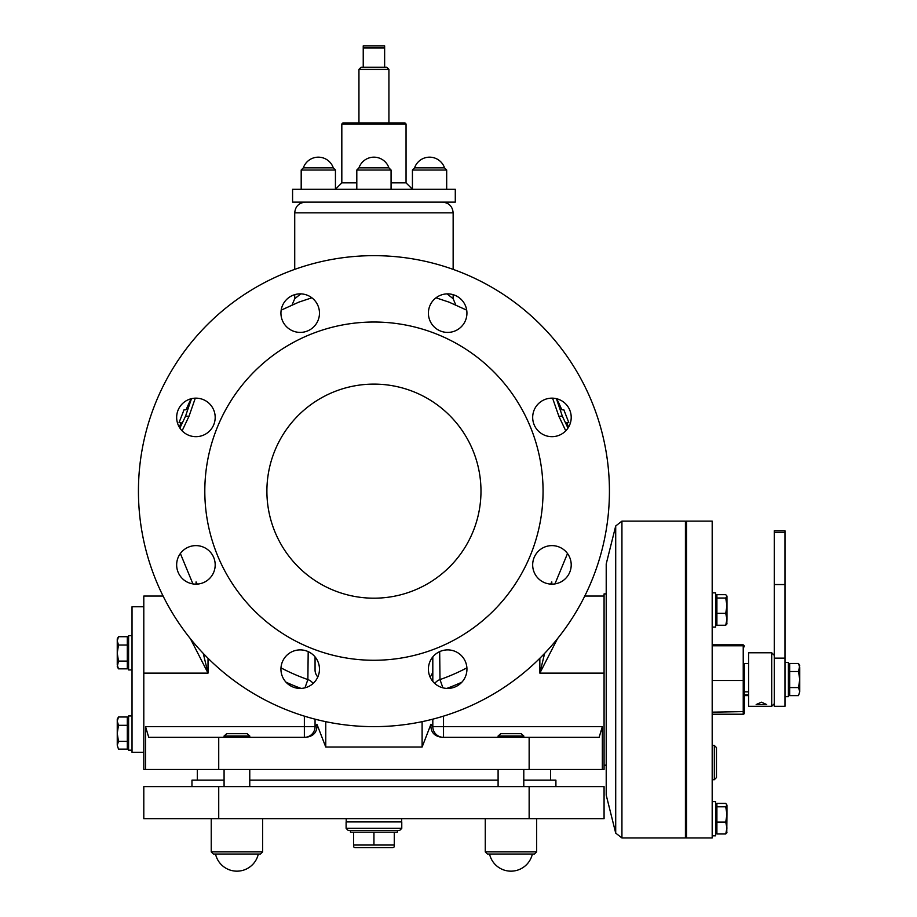 <?xml version="1.0" encoding="UTF-8"?>
<svg xmlns="http://www.w3.org/2000/svg" width="917" height="917" viewBox="0 0 917 917"><rect width="100%" height="100%" fill="white"/><g stroke="black" fill="none" stroke-linecap="round" stroke-linejoin="round"><path stroke-width="1.38" d="M480.978 491.145A107.048 107.048 0 0 1 320.411 583.854A107.048 107.048 0 0 1 320.411 398.448A107.048 107.048 0 0 1 480.978 491.145M401.657 818.698L401.657 821.907M350.454 830.47L350.454 832.189L353.595 832.189L353.595 846.849L353.595 845.027L394.276 845.027L394.276 846.849L394.276 832.189L397.416 832.189L397.416 830.47M394.276 846.849L392.969 847.606L354.902 847.606L353.595 846.849M348.242 830.47L399.629 830.47L401.772 828.338L401.772 821.907L346.11 821.907L346.11 828.338L348.242 830.47M353.595 832.189L373.941 832.189L373.941 845.027M373.941 832.189L394.276 832.189M438.372 167.88L444.539 167.88L446.682 170.023L412.432 170.023L414.576 167.88L438.372 167.88M373.941 189.292L292.58 189.292L292.58 202.13L455.291 202.13L455.291 189.292L373.941 189.292M303.332 167.88L333.307 167.88A15.841 15.841 0 0 0 303.332 167.88L301.189 170.023L335.439 170.023L333.307 167.88M406.048 123.99L404.982 122.924L342.889 122.924L341.823 123.99L406.048 123.99L406.048 182.861L391.066 182.861M384.636 47.993L384.636 45.85L363.235 45.85L363.235 67.262L384.636 67.262L384.636 47.993L363.235 47.993M384.636 67.262L386.779 67.262L388.923 69.394L388.923 122.924M358.948 122.924L358.948 69.394L361.092 67.262L363.235 67.262M358.948 69.394L388.923 69.394M128.598 669.914L132.025 669.914L128.598 669.914L128.598 635.653L132.025 635.653L128.598 635.653M118.488 636.719L117.25 640.868L117.25 638.862L118.488 636.719L127.314 636.719L127.314 668.848L118.488 668.848L117.25 664.974L117.25 640.868L118.488 645.029L117.25 653.053L118.488 661.088L117.25 666.693L118.488 668.848M127.314 661.088L118.488 661.088M127.314 645.029L118.488 645.029M132.025 750.186L128.598 750.186L128.598 715.936L132.025 715.936M117.25 721.152L118.488 725.301L117.25 733.336L117.25 719.146L118.488 717.002L117.25 721.152M118.488 741.372L117.25 745.246L117.25 733.336L118.488 741.372L127.314 741.372L127.314 749.132L118.488 749.132L117.25 745.246L118.488 749.132M118.488 725.301L127.314 725.301L127.314 717.002L118.488 717.002M127.314 725.301L127.314 741.372M784.975 662.418L788.402 662.418L788.402 696.668L784.975 696.668M798.512 695.613L799.75 691.59L798.512 695.613L789.686 695.613L789.686 663.472L798.512 663.472L799.75 667.496L799.75 691.59L798.512 687.578L799.75 679.543L798.512 671.508L799.75 665.627L798.512 663.472M789.686 671.508L798.512 671.508M789.686 687.578L798.512 687.578M748.581 694.903L744.306 694.903L744.306 663.484L748.581 663.484M761.431 702.193L766.692 704.554L756.17 704.554L761.431 702.193M774.28 655.357L771.713 652.778L771.713 706.308L774.28 703.74M771.713 706.308L748.581 706.308L748.581 652.778L771.713 652.778M744.306 691.831L748.581 691.831M784.975 532.341L784.975 706.308L774.28 706.308L774.28 530.76L784.975 530.76L784.975 532.341L774.28 532.341M784.975 584.542L774.28 584.542M784.975 658.131L774.28 658.131M714.332 745.464L714.332 779.714L716.475 777.57L716.475 747.596L714.332 745.464L712.188 745.464M726.963 596.359L726.963 619.296L725.725 613.335L726.963 605.69L725.725 598.044L726.963 596.05L725.725 594.674L716.899 594.674L716.899 625.256L725.725 625.256L726.963 623.571L725.725 625.256L726.963 619.296L726.78 624.202M715.615 592.841L712.188 592.841L715.615 592.841L715.615 627.09L712.188 627.09M716.899 598.044L725.725 598.044M716.899 613.335L725.725 613.335M191.962 786.591L191.962 780.161L224.08 780.161M249.768 780.161L498.103 780.161M523.79 780.161L555.908 780.161L555.908 786.591M218.727 786.591L143.797 786.591L143.797 818.698L604.074 818.698L604.074 786.591L218.727 786.591L218.727 818.698M712.188 801.573L715.615 801.573L715.615 835.823L712.188 835.823M726.963 805.092L725.725 803.407L716.899 803.407L716.899 806.777L725.725 806.777L726.963 805.092L726.963 814.422L725.725 806.777M726.963 832.304L725.725 833.989L726.963 828.028L725.725 822.068L726.963 814.422L726.78 832.934M725.725 833.989L716.899 833.989L716.899 822.068L725.725 822.068M716.899 822.068L716.899 806.777M513.852 854.025L534.496 854.025L536.64 851.882L485.265 851.882L487.397 854.025L513.852 854.025M523.79 736.007L521.223 733.703L500.671 733.703L498.103 736.007L523.79 736.007L523.79 737.348M498.103 736.007L498.103 737.348M606.217 593.907L604.074 593.907L604.074 769.455L143.797 769.455L143.797 673.124L208.021 673.124L203.242 653.385M239.818 854.025L260.474 854.025L262.617 851.882L211.231 851.882L213.374 854.025L239.818 854.025M249.768 736.007L247.2 733.703L226.648 733.703L224.08 736.007L249.768 736.007L249.768 737.348M224.08 736.007L224.08 737.348M143.797 752.33L132.025 752.33L132.025 606.756L143.797 606.756M686.501 679.543L686.501 521.12L712.188 521.12L712.188 837.966L686.501 837.966L686.501 679.543M744.306 680.46L743.228 680.483L743.228 714.205A1.066 1.066 180 0 0 744.306 713.128L744.306 663.484M748.581 695.602L744.306 695.602L744.306 712.257M712.188 644.823L743.228 644.823L744.306 645.912M744.306 646.829L743.228 645.774L712.188 645.774M743.228 644.823L743.228 680.483L712.188 680.483M621.932 521.12L685.435 521.12L685.435 837.966L621.932 837.966L621.932 521.12L615.708 525.98L615.708 833.106L621.932 837.966M615.708 525.98L606.217 563.932L606.217 795.154L615.708 833.106M543.059 491.145A169.129 169.129 0 0 1 289.371 637.613A169.129 169.129 0 0 1 289.371 344.677A169.129 169.129 0 0 1 543.059 491.145M163.1 596.05L143.797 596.05L143.797 673.124M442.361 737.348L599.133 737.348L602.343 726.642L432.813 726.642L430.933 724.27C430.463 732.11 434.268 736.466 442.361 737.348M304.364 716.131L304.364 726.642L145.539 726.642L148.737 737.348L305.521 737.348C313.591 736.477 317.397 732.121 316.938 724.27L315.058 726.642L304.364 726.642L304.364 737.348A10.706 10.706 0 0 0 315.058 726.642L315.058 719.169M191.114 398.757A205.523 203.448 0 0 0 186.082 409.796L184.03 409.796L179.033 422.645L181.027 422.645A207.678 205.591 180 0 0 179.377 427.288M179.881 428.079L185.532 416.215L191.47 398.666M185.532 416.215L189.017 416.215L182.116 430.841M195.298 398.161L189.017 416.215M551.816 584.152L551.793 581.894L550.819 584.118M442.888 687.819L440 679.577L439.679 651.62M308.192 651.62L307.871 679.577L304.983 687.819M197.052 584.118L196.078 581.894L196.055 584.152M298.953 302.094L311.86 297.796M435.999 297.807L449.043 302.14L466.707 310.152M565.766 430.841L558.854 416.215L552.573 398.161M568.494 427.288A207.678 205.591 180 0 0 566.844 422.645L568.838 422.645L563.84 409.796L561.789 409.796A205.523 203.448 0 0 0 556.757 398.757M556.413 398.666L562.339 416.215L567.99 428.079M562.339 416.215L558.854 416.215M313.098 683.474A10.706 10.626 0 0 0 307.871 679.577A199.665 199.665 0 0 1 280.98 667.863M325.764 721.668L325.764 747.046L316.938 724.27M432.813 719.169L432.813 726.642A10.706 10.706 0 0 0 443.519 737.348L443.519 716.131M466.891 667.863A199.665 199.665 0 0 1 440 679.577A10.706 10.626 -0 0 0 434.773 683.474M602.343 769.455L602.343 726.642M190.415 638.713L208.021 673.124L208.021 658.268M197.224 584.106A199.665 199.665 0 0 1 196.078 581.894L196.674 584.14M544.629 653.385L539.849 673.124L557.467 638.713M551.197 584.14L551.793 581.894A199.665 199.665 0 0 1 550.647 584.106M430.933 724.27L422.107 747.046L422.107 721.668M432.813 681.423L432.813 656.893L432.813 681.423M315.058 670.006L315.058 656.893L315.058 670.006A10.706 10.385 180 0 0 317.821 676.964M145.539 726.642L145.539 769.455M604.074 596.05L584.771 596.05M197.315 769.455L197.315 780.161M550.555 769.455L550.555 780.161M453.147 294.666L453.147 298.713L447.06 293.876M300.81 293.876L294.724 298.713L294.724 294.666M286.574 299.515A19.268 19.268 0 0 1 318.818 308.146A19.268 19.268 0 0 1 295.217 331.748A19.268 19.268 0 0 1 286.574 299.515M176.66 417.418A19.268 19.268 0 0 1 205.557 400.729A19.268 19.268 0 0 1 205.557 434.096A19.268 19.268 0 0 1 176.66 417.418M182.3 578.512A19.268 19.268 0 0 1 190.942 546.268A19.268 19.268 0 0 1 214.532 569.87A19.268 19.268 0 0 1 182.3 578.512M300.203 688.426A19.268 19.268 0 0 1 283.513 659.529A19.268 19.268 0 0 1 316.892 659.529A19.268 19.268 0 0 1 300.203 688.426M461.297 682.787A19.268 19.268 0 0 1 429.064 674.144A19.268 19.268 0 0 1 452.654 650.543A19.268 19.268 0 0 1 461.297 682.787M571.211 564.883A19.268 19.268 0 0 1 542.314 581.573A19.268 19.268 0 0 1 542.314 548.194A19.268 19.268 0 0 1 571.211 564.883M565.571 403.789A19.268 19.268 0 0 1 556.928 436.022A19.268 19.268 0 0 1 533.339 412.432A19.268 19.268 0 0 1 565.571 403.789M447.668 293.876A19.268 19.268 0 0 1 464.357 322.773A19.268 19.268 0 0 1 430.979 322.773A19.268 19.268 0 0 1 447.668 293.876M609.427 491.145A235.497 235.497 0 0 1 256.187 695.097A235.497 235.497 0 0 1 256.187 287.204A235.497 235.497 0 0 1 609.427 491.145M143.797 786.591L143.797 818.698M359.028 167.88L388.923 167.88A15.841 15.841 0 0 0 358.948 167.868L359.028 167.88M401.772 828.338L346.11 828.338M356.805 182.861L341.823 182.861L335.404 189.292M712.188 712.154L744.306 711.592M743.228 714.205L712.188 714.205L743.228 714.205L744.306 713.128M604.074 673.124L539.849 673.124L539.849 658.268M446.831 688.403A210.302 210.302 0 0 0 461.87 682.179M432.813 670.006A10.706 10.385 180 0 1 430.05 676.964M325.764 747.046L422.107 747.046M286.001 682.179A210.302 210.302 0 0 0 301.04 688.403M218.727 737.348L218.727 769.455M529.143 737.348L529.143 769.455M305.43 202.13C298.931 202.772 295.354 206.336 294.724 212.836L453.147 212.836C452.517 206.336 448.94 202.772 442.441 202.13M529.143 786.591L529.143 818.698M356.805 189.292L356.805 170.023L391.066 170.023L388.923 167.88M346.213 818.698L346.213 821.907M446.682 189.292L446.682 170.023M412.432 189.292L412.432 170.023M444.55 167.891A15.841 15.841 0 0 0 414.564 167.891M335.439 189.292L335.439 170.023M301.189 189.292L301.189 170.023M406.048 182.861L412.467 189.292M341.823 123.99L341.823 182.861M127.314 664.985L128.598 664.985L127.314 664.985M127.314 640.582L128.598 640.582M127.314 745.269L128.598 745.269M127.314 720.865L128.598 720.865M789.686 667.335L788.402 667.335M789.686 691.75L788.402 691.75M714.332 779.714L712.188 779.714M686.501 601.403L685.435 601.403M686.501 618.528L685.435 618.528M716.899 597.758L715.615 597.758M716.899 622.173L715.615 622.173M498.103 769.455L498.103 786.591M523.79 769.455L523.79 786.591M224.08 769.455L224.08 786.591M249.768 769.455L249.768 786.591M686.501 810.135L685.435 810.135M686.501 827.26L685.435 827.26M716.899 806.501L715.615 806.501M716.899 830.905L715.615 830.905M489.552 854.059A21.939 21.939 0 0 0 532.353 854.059M534.496 854.025L536.64 851.882L536.64 818.698M487.397 854.025L485.265 851.882L485.265 818.698M215.518 854.059A21.939 21.939 0 0 0 258.319 854.059M260.474 854.025L262.617 851.882L262.617 818.698M213.374 854.025L211.231 851.882L211.231 818.698M686.501 562.224L685.435 562.224M686.501 796.862L685.435 796.862M604.074 765.179L606.217 765.179M555.037 583.693L567.52 553.524M192.834 583.693L180.362 553.524M298.827 302.14L281.164 310.152M192.834 583.705L192.341 582.662M192.41 582.868L192.65 583.865M555.221 583.865L555.461 582.868M555.53 582.662L555.037 583.705M294.724 212.836L294.724 269.38M453.147 212.836L453.147 269.38M291.87 305.487L294.724 298.713M455.99 305.476L453.147 298.713M356.805 170.023L358.948 167.88M391.066 189.292L391.066 170.023"/></g></svg>
